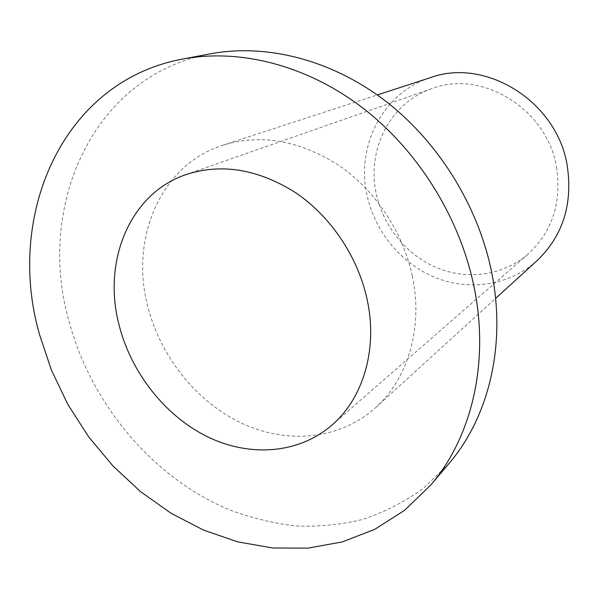<?xml version="1.0" encoding="UTF-8"?>
<svg xmlns="http://www.w3.org/2000/svg" width="599" height="599" viewBox="0 0 599 599"><rect width="100%" height="100%" fill="white"/><g stroke="black" fill="none" stroke-linecap="round" stroke-linejoin="round"><path stroke-width="0.45" stroke-dasharray="3 2.25" d="M448.763 463.806L423.411 488.327C404.595 501.887 384.393 512.25 362.807 519.423C340.726 524.746 318.234 526.91 295.314 525.915C272.425 523.197 249.963 517.626 227.934 509.21C151.54 476.654 90.576 403.105 68.713 320.21C36.329 205.599 92.83 75.437 210.391 53.82M412.292 275.944C423.373 327.421 408.009 378.733 375.678 407.612C339.94 439.831 287.183 444.48 241.846 423.298C196.472 401.877 160.39 356.637 147.728 306.276C129.766 238.395 160.48 164.822 223.068 145.13C260.947 133.704 299.41 140.376 338.465 165.129C375.026 189.973 402.947 231.776 412.292 275.944M537.048 260.67C509.734 285.371 469.728 291.294 435.623 277.681C401.51 263.927 375.011 231.94 367.12 195.506C355.731 146.321 382.716 92.553 430.599 77.593M556.478 167.143C561.772 202.702 552.278 231.701 528.004 254.148C503.287 275.547 467.632 280.354 437.263 267.925C406.901 255.369 383.367 226.699 376.352 194.121C366.318 150.379 389.844 102.781 431.789 88.674C481.566 69.11 547.201 108.876 556.478 167.143M375.678 407.612L495.575 298.437M223.068 145.13L377.265 94.949M331.824 425.2L528.004 254.148M186.087 174.549L431.789 88.674"/><path stroke-width="0.9" d="M182.717 59.046L210.391 53.82C265.634 43.465 330.146 59.241 384.161 100.018C437.981 141.005 478.287 205.592 491.719 272.672C506.477 345.645 488.529 417.645 448.763 463.806L430.531 485.265L404.482 510.4L374.712 529.374L342.209 541.953L307.946 548.122L272.867 548.01L237.833 541.893L203.638 530.152L171.007 513.231L140.585 491.652L112.926 465.947L88.562 436.716L67.927 404.565L51.424 370.137L39.399 334.1C5.443 215.805 61.967 81.337 182.717 59.046C239.465 48.407 306.111 64.917 362.14 107.491C417.975 150.282 459.995 217.662 474.161 287.43C489.727 363.331 471.383 437.869 430.531 485.265M377.265 94.949L430.599 77.593C485.617 57.332 557.085 101.523 567.201 165.541C572.944 204.132 562.895 235.841 537.048 260.67L495.575 298.437M119.208 325.534C102.167 262.003 129.287 193.762 186.087 174.549C221.652 163.04 258.162 169.083 295.621 192.691C330.678 216.381 357.745 256.567 367.007 298.931C378.119 348.835 363.256 398.35 331.824 425.2C298.317 454.117 249.401 457.277 207.232 436.641C165.039 415.766 131.338 372.915 119.208 325.534"/></g></svg>
